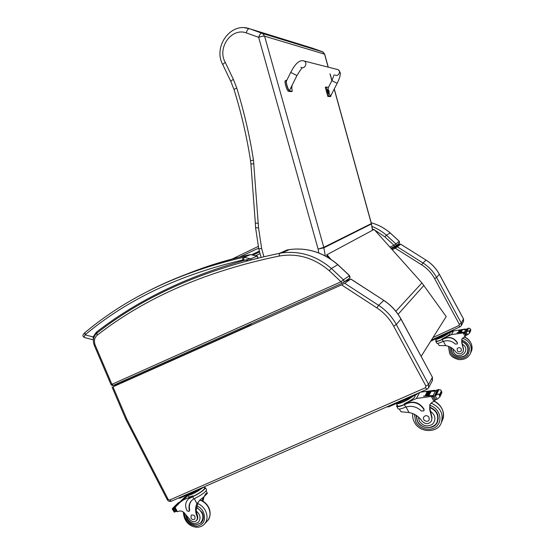 <?xml version="1.0" encoding="UTF-8"?>
<svg xmlns="http://www.w3.org/2000/svg" width="555" height="555" viewBox="0 0 555 555"><rect width="100%" height="100%" fill="white"/><g stroke="black" fill="none" stroke-linecap="round" stroke-linejoin="round"><path stroke-width="0.83" d="M421.148 356.372L446.199 316.579L421.932 282.918L374.105 229.423L326.985 254.703L330.808 259.192M347.943 280.164L347.472 279.609M329.171 258.137L326.569 255.085L326.985 254.703M347.936 279.29L348.478 279.928M399.052 244.491L395.125 247.259L395.347 248.245L400.759 244.214L399.905 244.151L400.724 244.235L426.06 260.108M396.319 246.677L397.207 246.739L423.014 262.987L426.018 260.122C431.686 263.729 436.133 268.46 439.345 274.309L463.481 318.931L461.274 323.072L461.247 325.736L460.039 326.819L458.923 325.535L459.325 324.3L434.641 278.652C431.526 272.963 427.211 268.363 421.71 264.853L395.347 248.245L392.212 249.66M390.859 248.147L394.834 246.344L393.981 245.248L389.915 247.093M399.406 243.243L399.309 241.356L398.955 243.576L395.819 245.775M371.205 222.791C378.233 224.72 384.553 228.105 390.165 232.954L399.309 241.356L393.981 245.248L384.844 236.846L386.44 235.216L390.221 232.947M344.461 281.718L350.815 279.005L344.766 283.307L341.575 284.888L112.984 386.828L121.614 381.653M120.955 382.957L128.718 378.482L120.948 382.964L246.517 326.944L252.435 323.232M252.331 323.281L246.482 326.964L121.059 382.915L128.746 378.468M427.052 389.215L425.463 387.744L425.976 386.148L393.641 326.132C389.554 318.653 383.949 312.562 376.824 307.865L341.575 284.888M349.546 275.62L343.434 279.81C344.301 280.99 344.155 281.968 343.004 282.745L342.275 283.112L341.013 281.767L111.916 384.31L113.442 385.309L342.213 283.133M95.224 345.196L111.916 384.31L111.007 384.58L94.35 345.536L95.224 345.196C93.733 341.061 94.385 337.731 97.194 335.206C145.514 297.556 206.169 271.166 279.165 256.042C297.355 252.941 314.04 257.818 329.226 270.673L341.013 281.767L343.434 279.81L331.397 268.481L337.849 264.645M97.174 332.854L96.327 332.237L96.868 333.097M257.111 256.077L250.694 258.866L245.497 260.031L247.918 260.559M93.406 339.854L84.776 337.613C84.027 337.378 84.124 336.455 85.068 334.859L85.012 332.605M243.506 259.941L244.103 257.256L242.875 257.437L242.597 260.066L245.497 260.031C186.855 276.397 137.127 300.463 96.327 332.237L93.108 336.94L93.92 337.357M242.597 260.066C179.487 274.767 126.977 299.7 85.068 334.859L93.108 336.94L93.406 339.806M322.358 51.698L324.731 54.321M263.882 256.632L261.627 248.411L258.547 227.952L253.482 160.18C249.701 135.85 244.131 111.819 236.777 88.085L233.35 79.337L225.268 62.403C216.929 48.125 231.255 27.452 246.198 32.856C247.086 30.213 248.071 28.798 249.167 28.617L312.097 48.063L322.33 51.691L261.683 33.064C260.614 33.231 259.601 34.646 258.651 37.31C261.363 36.359 263.348 35.985 264.596 36.179L324.578 54.175L328.151 67.134M258.547 227.952L255.557 227.578L255.349 223.096M258.325 223.304L255.342 223.054L250.916 163.94L253.899 163.787M225.268 62.403C223.436 63.603 222.673 64.463 222.957 64.977L230.887 81.578M437.742 343.337L439.234 345.55L445.714 345.647C449.918 346.327 453.234 348.401 455.662 351.87C458.354 354.562 460.83 354.506 463.092 351.71L463.439 349.539L463.175 351.523M435.835 341.457L436.729 343.122C437.035 343.705 438.998 343.212 442.626 341.658L443.216 341.415C447.705 339.938 451.756 340.839 455.384 344.121L457.313 343.927L457.306 342.858C454.108 338.12 449.855 336.656 444.555 338.481L442.21 339.556C438.263 341.318 436.112 341.901 435.751 341.311L436.23 340.541M468.697 330.835L469.703 332.702L469.613 331.689L468.697 330.835L464.362 332.806L451.513 334.575L442.078 338.918C446.914 336.573 449.592 334.818 450.119 333.645L450.05 333.513M464.521 332.473L463.786 332.154L457.015 332.792M464.577 332.66L464.861 332.084L456.994 332.757M464.479 332.105L465.721 329.58L461.906 329.663M461.857 329.76L460.726 329.767L459.394 332.396L459.977 332.327L461.267 329.823M460.664 329.885L460.081 329.961M459.485 330.045L458.368 330.225M465.361 329.587L462.454 329.67M461.878 329.719L461.247 329.781M460.685 329.843L460.06 329.927M459.505 330.003L458.347 330.197M465.076 329.545L465.305 329.087L464.854 329.073L453.49 330.981L449.64 332.757M451.513 334.575L453.49 330.981M461.198 332.216L460.643 332.14L461.198 332.216L462.468 329.712M458.777 332.473L458.243 332.424L458.777 332.473L460.081 329.968L459.533 329.947M463.439 349.539L461.788 342.962L461.92 338.987L465.18 336.455L465.735 335.456M465.631 335.969L465.86 335.484M465.721 329.58L467.907 328.463M469.412 331.321L470.411 329.198L469.849 328.414L468.26 328.185M469.565 333.16L470.848 330.253L470.411 329.198M469.703 332.702L468.142 334.381L466.061 335.4L464.362 333.069L464.861 332.084M444.555 338.481L442.321 339.369C438.741 340.964 436.785 341.491 436.459 340.957L435.55 339.272M444.659 338.293C449.959 336.469 454.205 337.926 457.403 342.664L457.355 343.85M461.968 338.89L461.836 341.908L463.55 349.296M466.797 331.141L467.275 330.801L466.797 331.141M466.346 331.529L465.832 331.557L466.346 331.529L467.56 329.025L467.046 329.073M444.166 334.97L445.346 334.422M438.311 337.676L444.284 335.192M437.833 337.898L438.436 337.898M437 338.279C439.588 337.655 442.647 336.24 446.185 334.034M436.48 338.522L436.535 338.619C436.313 339.993 447.052 334.922 448.176 333.118M467.275 330.801L468.475 328.31L467.962 328.352M459.977 332.327L459.429 332.265M465.305 329.087L465.964 329.545M435.522 338.966L435.481 339.147C435.8 339.674 437.749 339.133 441.336 337.537C445.422 335.581 448.052 333.943 449.238 332.625M430.701 341.186L451.014 331.807L453.324 329.927M467.761 352.252L466.013 354.569M451.028 347.506L451.957 352.508C454.933 358.662 465.09 358.828 467.574 352.696C469.19 347.333 467.227 343.496 461.677 341.172M468.254 349.067L467.414 352.37M461.254 348.922C459.859 347.305 458.486 347.25 457.133 348.762C457.216 351.981 458.61 352.689 461.309 350.885L461.254 348.922M199.724 500.18L197.962 502.65L196.588 508.331L196.151 510.947L197.4 515.477L196.928 515.977C195.117 511.543 195.124 507.45 196.949 503.683L200.057 499.875L204.053 496.697L205.884 493.555L207.265 493.111M204.025 496.732L202.95 501.172M202.131 500.721L203.22 497.349M204.275 487.477L205.489 487.796C204.15 490.245 199.876 493.228 192.682 496.746L188.533 498.869C185.294 502.004 184.794 505.993 187.035 510.843L188.984 511.439L189.297 510.309C188.429 505.987 189.422 502.532 192.273 499.951L193.827 498.91L192.682 496.746M205.489 487.796L206.606 489.912C205.461 492.202 201.396 495.109 194.417 498.619L193.827 498.91M207.369 493.277L206.099 490.911M187.854 494.741L180.104 502.275L183.351 499.944L192.793 495.837L193.071 496.364L190.323 497.773M184.517 497.44L185.856 496.558L179.556 502.636M175.116 507.353L177.427 511.717L176.712 511.363L174.901 507.659L180.104 502.275M188.02 495.386L183.351 499.944M174.43 512.078L176.004 511.259L174.652 508.699L172.189 508.866L172.924 508.151M174.298 512.21L172.189 508.866M189.095 511.328L189.685 509.913C188.887 506.063 189.623 502.851 191.905 500.277M204.566 488.012L204.684 488.24C203.47 490.467 199.599 493.173 193.071 496.364M188.235 499.125L190.712 497.391M178.398 502.663L178.918 502.844L172.591 508.984M178.654 502.594L179.855 501.977M174.645 507.874L174.18 507.728L174.957 507.575M189.657 493.894L195.859 491.182M189.442 493.985C190.92 493.742 193.14 492.771 196.095 491.078M188.957 494.2L189.012 494.297C190.469 494.866 194.049 493.256 199.758 489.475M172.945 508.22L173.507 508.109L172.945 508.22M178.349 503.808L178.745 503.427M177.544 504.599L177.919 504.224M196.928 515.977C197.67 517.926 197.427 519.529 196.192 520.791C194.34 522.144 192.37 521.922 190.289 520.111L185.203 513.979C183.421 511.495 181.277 510.565 178.772 511.197L177.427 511.717M187.93 495.206L188.651 496.579C188.79 497.197 190.171 496.947 192.793 495.837M187.888 494.665L187.805 494.977C187.555 496.586 196.248 492.611 200.917 488.969M178.606 498.022L179.778 498.21L201.063 488.906L204.067 486.874M200.938 522.657L201.951 521.943M196.65 507.214L202.096 512.376C204.06 516.587 203.713 520.111 201.056 522.956L196.088 524.815M197.4 515.477C198.142 517.427 197.899 519.029 196.664 520.292L196.56 520.403M202.603 520.833L201.458 522.068M190.941 518.023C192.065 519.64 193.32 520.014 194.708 519.161C195.637 515.977 194.493 514.645 191.26 515.165L190.941 518.023M399.329 409.021L400.967 411.761L409.042 412.552C414.453 413.586 418.741 416.382 421.89 420.94C425.387 424.513 428.578 424.54 431.471 421.023L431.901 418.234L431.575 420.787M396.783 406.433L397.873 408.459C398.226 409.472 400.599 409.111 404.99 407.377L405.74 407.086C411.491 405.344 416.722 406.662 421.425 411.026L423.916 410.853L423.895 409.472C419.719 403.235 414.238 401.196 407.432 403.36L404.435 404.664C399.628 406.662 397.019 407.141 396.603 406.094L397.144 404.956M414.703 395.472L415.105 396.214C414.37 398.185 410.769 400.696 404.304 403.749L416.396 398.483L431.284 396.416L432.997 396.568M433.268 396.006L432.317 395.569L423.604 396.159M438.672 394.001L439.99 396.45L439.893 395.063L438.672 394.001L433.233 396.485L433.712 395.5L423.569 396.097M433.219 395.514L435.342 391.213L430.402 391.317M430.375 391.31L428.869 391.442M428.842 391.428L427.357 391.608M427.322 391.594L425.907 391.788M434.94 391.199L431.124 391.192M430.409 391.24L429.57 391.296M428.876 391.358L428.044 391.448M427.357 391.525L425.872 391.733M434.523 391.122L434.905 390.345L434.329 390.304L420.315 392.212M416.396 398.483L419.691 392.489M428.987 395.542L428.266 395.424L428.987 395.542L431.159 391.275M427.419 395.646L426.712 395.542L427.419 395.646L429.612 391.379M425.872 395.784L425.179 395.708L425.872 395.784L428.085 391.518M431.901 418.234L429.716 409.68L429.848 404.546L432.255 402.229L434.052 401.397L434.78 400.162M435.342 391.213L436.292 390.248L438.256 389.631M438.45 389.506L440.635 389.86L441.294 390.88M439.789 397.075L441.849 392.649L441.634 391.504M439.99 396.45L437.881 398.761L435.169 400.086L434.537 399.954L432.949 397.005L433.233 396.485M407.432 403.36L404.623 404.338C400.266 406.156 397.893 406.586 397.512 405.643L396.402 403.575M407.62 403.041C414.412 400.877 419.892 402.909 424.062 409.139L423.964 410.749M429.979 404.324L430.014 409.063L432.095 417.811M436.209 394.341L436.827 393.925L436.161 393.932L436.209 394.341M435.626 394.827L434.967 394.848L435.626 394.827L437.701 390.56L437.042 390.602M399.711 402.028L407.224 398.816M399.343 402.188L407.758 398.511M397.775 402.875C398.816 403.908 407.856 399.961 411.324 396.95M436.827 393.925L438.88 389.665L438.214 389.7M434.905 390.345L435.724 391.011M396.332 403.506C397.102 404.109 399.433 403.589 403.332 401.945C407.335 400.141 410.485 398.261 412.795 396.305M386.835 406.87L388.687 406.85L415.633 395.063L418.414 393.044M437.701 421.425L436.098 423.68M416.021 415.223L417.298 421.287C421.183 429.313 434.253 429.931 437.416 422.119C439.463 415.237 436.875 410.207 429.653 407.023M438.277 418.442L437.201 421.717M429.077 417.36C427.26 415.216 425.491 415.091 423.763 416.992C421.932 420.086 427.662 423.181 429.161 419.899L429.077 417.36M329.025 92.9C329.816 95.169 330.392 96.133 330.745 95.807L337.149 83.361C340.375 76.403 339.792 76.43 340.166 75.001C340.825 73.607 340.159 71.838 338.175 69.68L336.524 69.264L338.175 69.68C341.367 71.54 338.175 77.069 335.095 75.036M291.729 87.85L292.235 91.297L289.557 90.944C288.038 90.798 285.138 80.974 286.387 80.315L286.81 80.315M296.925 75.584L290.723 72.386L286.463 81.016C285.568 82.445 288.926 92.088 289.661 90.208L296.925 75.584C300.29 70.076 302.121 67.481 302.42 67.793M285.45 80.641L285.339 80.683C284.084 81.349 286.977 91.159 288.503 91.304L291.195 91.651L292.235 91.297M302.572 60.613L338.175 69.68C341.311 71.498 338.286 76.965 335.192 75.091M331.002 95.3L330.822 96.369L328.733 96.126L326.208 86.982L328.414 87.433M337.149 83.361L331.904 80.628L328.171 87.905L328.248 89.903M326.208 86.982L325.292 87.295L327.818 96.431L329.941 96.646M328.733 96.126L327.818 96.431M291.458 88.023L290.758 88.002M290.938 87.634L291.798 87.739L291.056 87.392M291.916 86.629L292.041 85.734M292.027 85.664L291.798 87.739M291.854 85.789L291.999 86.705M328.636 93.379L328.345 93.476C327.401 92.56 326.992 91.311 327.131 89.716L327.214 89.702M327.554 89.584L327.471 89.605C327.339 91.193 327.741 92.449 328.692 93.358L328.9 93.157C327.908 92.352 327.526 91.166 327.748 89.598L327.873 89.66M329.073 91.353L327.748 89.598L327.131 89.716M328.574 90.236L328.581 91.311L329.073 91.069L328.574 90.312M329.066 92.179L329.143 91.381M329.143 91.339L328.9 93.157M328.511 91.082L329.129 92.241M398.108 314.276L423.909 285.402M395.854 311.251L421.932 282.918M399.85 244.172L396.374 246.649L391.525 248.897L395.125 247.259M390.893 248.189L399.031 244.498M432.997 337.544L458.923 325.535M421.71 264.853L423.014 262.987C428.807 266.677 433.344 271.513 436.625 277.493L439.31 274.253M461.378 325.473L463.446 321.532L463.481 318.848M434.641 278.652L436.625 277.493L461.274 323.072L459.325 324.3M371.912 226.412C377.227 228.487 382.069 231.421 386.44 235.216L395.764 243.798C396.43 244.693 396.312 245.449 395.403 246.066L394.862 246.337M372.336 228.958L373.765 229.603M374.653 230.027L384.844 236.846M256.028 255.543L260.08 253.656M259.608 251.949L253.6 254.78L259.615 251.949M259.372 251.089L251.998 254.585M239.323 257.152L258.581 248.189M258.144 246.475L232.219 258.984L258.144 246.475M112.984 386.828L126.915 419.413L168.193 499.458L169.546 500.069L425.463 387.744M350.753 279.061L383.845 300.415M344.766 283.307L378.628 305.34L383.748 300.449C391.046 305.236 396.783 311.445 400.96 319.09L400.988 318.972M376.824 307.865L378.628 305.34C386.12 310.273 392.01 316.662 396.305 324.522L400.96 319.09L432.359 377.171M393.641 326.132L396.305 324.522L428.592 384.442L432.366 377.351L432.345 380.709L428.744 387.556M425.976 386.148L428.592 384.442L428.571 387.889L426.989 389.291M169.546 500.069L171.398 501.179L419.136 392.732M168.193 499.458L167.228 499.618L126.047 419.76M126.915 419.413L126.034 419.74L125.666 418.949M126.595 418.727L125.652 418.907L112.103 387.168M111.014 384.601C111.708 385.496 112.436 385.76 113.213 385.378L113.324 385.357M287.122 249.965L289.419 249.57C307.075 247.287 323.183 252.31 337.731 264.652L349.456 275.655C350.302 276.806 350.156 277.757 349.033 278.52L343.524 282.377M329.226 270.673L331.397 268.481C316.468 255.786 299.964 250.603 281.891 252.92L279.422 253.344C206.293 268.599 145.542 295.114 97.146 332.896L96.958 333.021C93.351 336.316 92.484 340.479 94.343 345.529M97.194 335.206L96.958 333.021C145.431 295.17 206.252 268.613 279.408 253.351L279.165 256.042M287.004 249.986L279.422 253.344L281.891 252.92L289.419 249.57C307.137 247.266 323.267 252.282 337.822 264.61L349.539 275.606L349.56 278.138M249.542 254.759L250.825 254.599M251.276 259.685L250.694 258.866L244.103 257.256L250.617 254.606L257.09 256.174C257.895 256.944 257.874 257.638 257.027 258.248M186.695 274.108C206.363 266.178 227.273 259.733 249.431 254.78L242.896 257.43C204.351 266.143 169.657 279.047 138.805 296.141M244.422 27.75L249.334 28.645L261.821 33.092L262.709 33.529L264.596 36.179L323.78 247.329L318.119 249.112L318.785 252.948M330.01 73.877L331.883 80.662M334.207 89.078L371.323 223.603L323.78 247.329L323.884 247.814L371.406 223.991L372.46 230.304M371.406 223.526L371.496 223.901M325.292 255.91L323.884 247.814L318.119 249.112L258.651 37.31L246.198 32.856M261.627 248.411L258.796 248.98L255.564 227.626M253.482 160.18L250.548 160.728L250.916 163.933M236.777 88.085C234.848 88.856 233.953 89.41 234.085 89.757C241.328 113.109 246.815 136.766 250.541 160.714M233.35 79.337C231.49 80.475 230.7 81.28 230.956 81.731L234.05 89.653M443.216 341.415L442.21 339.556M463.55 332.625L463.786 332.154M463.071 332.66L465.132 336.476M469.613 331.689L470.612 329.559M466.609 331.543L466.81 331.127M465.152 332.542L466.512 335.053M466.096 332.043L467.47 334.582M461.788 342.962L461.961 342.601M442.078 338.918L442.321 339.369M443.389 341.346L445.714 345.647M452.963 330.586L452.748 330.19M451.014 331.807L450.66 331.155M449.779 346.847L450.771 353.042C453.928 359.134 463.376 360.41 467.567 355.242C471.264 348.415 469.308 343.288 461.698 339.854M449.626 353.264L448.44 346.306L449.612 353.32C450.799 356.289 453.921 358.391 458.992 359.612C464.479 359.848 468.309 357.76 470.48 353.355C472.52 346.237 469.856 341.165 462.495 338.155M470.598 353.077L471.167 351.724C473.172 345.12 470.848 340.187 464.188 336.934M462.551 344.398C472 350.122 458.728 361.548 453.615 352.161L452.887 348.804M452.165 352.446L451.264 347.645L452.152 352.515C456.217 360.022 466.873 356.692 467.296 352.64C468.871 347.513 467.019 343.802 461.732 341.505M172.994 509.136L174.52 512.022M189.685 509.913L189.297 510.309M179.771 501.998L178.911 502.837M173.736 508.914L175.248 511.772M175.082 508.283L174.652 508.699M176.434 510.836L176.004 511.259M194.292 498.674L196.949 503.683M201.063 488.906L200.757 488.324M179.778 498.21L179.48 497.641M196.852 505.841C199.62 507.09 201.77 509.095 203.29 511.87C206.176 519.841 204.011 524.628 196.81 526.237C189.088 525.273 184.919 520.805 184.295 512.82M199.855 500.055C203.525 501.338 206.356 503.767 208.347 507.36C210.928 512.882 210.484 517.531 207.008 521.291L204.962 523.545M197.587 503.447C200.938 504.849 203.532 507.208 205.364 510.538C207.965 516.108 207.521 520.791 204.025 524.579C200.674 527.423 196.748 527.978 192.252 526.244C186.757 523.733 183.774 518.981 183.316 511.994M196.151 510.947C200.376 514.561 201.146 518.28 198.454 522.102C194.569 524.593 191.017 523.573 187.798 519.05L186.938 516.469M196.616 507.617C203.192 512.126 204.58 517.198 200.757 522.824C195.464 526.23 190.809 525.016 186.806 519.182L185.613 514.624M405.74 407.086L404.435 404.664M431.915 396.381L432.317 395.569M431.284 396.416L433.982 401.425M439.893 395.063L441.593 391.435M435.876 395.042L436.223 394.327M433.968 396.353L435.744 399.649M435.203 395.708L436.993 399.038M439.629 394.584L441.336 390.956M429.716 409.68L430.014 409.063M404.304 403.749L404.623 404.338M406.045 406.981L409.042 412.552M415.633 395.063L415.286 394.418M388.687 406.85L388.34 406.211M414.384 414.308L415.785 421.925C419.892 429.889 432.067 431.908 437.43 425.394C443.05 419.074 438.658 407.675 429.702 405.337M412.719 413.565C412.365 416.514 412.913 419.372 414.363 422.133C419.892 433.455 437.937 432.969 441.246 422.917C443.82 413.905 440.406 407.287 431.013 403.076M441.398 422.563L442.418 420.135C444.916 412.178 442.196 405.885 434.267 401.258M430.763 411.456C435.661 415.556 436.244 419.816 432.505 424.228C427.44 427.19 423.042 426.157 419.323 421.134L418.338 416.923M429.723 407.474C436.598 410.617 439.04 415.48 437.049 422.064C436.355 424.547 433.788 426.379 429.348 427.565C424.291 427.933 420.35 425.872 417.526 421.398L416.299 415.397M289.557 90.944L288.503 91.304M290.723 72.386C295.315 63.374 299.769 59.565 304.064 60.96L304.341 61.092C307.969 63.215 304.397 69.59 300.893 67.259M330.711 96.39L329.802 96.695M400.752 244.214L426.046 260.101C431.714 263.701 436.154 268.426 439.366 274.274L463.494 318.882L463.55 321.345M453.983 329.621L431.422 340.048M460.039 326.826L461.247 325.736M459.998 326.839L454.025 329.601M399.343 241.328L390.207 232.933C384.58 228.084 378.246 224.699 371.198 222.777M350.815 279.005L383.81 300.401C391.102 305.174 396.832 311.376 401.008 319.007L432.394 377.24L432.477 380.466M171.211 501.255C169.525 501.734 168.207 501.207 167.256 499.673M426.899 389.333L419.24 392.683M257.229 258.144C257.985 257.478 257.964 256.798 257.18 256.119L250.638 254.599L242.875 257.437C179.563 272.269 126.873 297.376 84.797 332.75C82.445 334.734 82.334 336.33 84.464 337.53M328.269 67.169L324.71 54.258L323.052 52.052L262.709 33.529L249.188 28.617M372.551 230.256L371.413 223.547L334.276 88.939M331.952 80.517L330.128 73.905M261.079 257.284L258.803 249.001M249.167 28.617C230.332 22.061 212.759 47.126 222.874 64.81M467.053 329.053L465.832 331.557M467.969 328.331L466.762 330.829M461.92 329.635L460.643 332.14M459.547 329.92L458.243 332.424M466.158 329.143L465.943 329.573M449.501 332.507L450.119 333.645M471.167 351.724C473.595 347.388 471.091 339.438 464.244 336.906M204.323 496.427L207.32 493.36M188.533 498.869L188.922 498.487M173.951 508.755L174.867 507.867M174.18 507.728L177.503 504.488M173.007 507.894L178.426 502.636M178.384 503.406L179.154 502.657M177.593 504.231L178.301 503.545M179.196 502.615L184.551 497.412M175.99 511.606L176.552 511.058M203.997 486.95L204.684 488.24M201.77 522.179L201.056 522.956M207.806 520.437C209.471 519.064 211.649 513.118 208.513 507.076C206.55 503.517 203.727 501.11 200.057 499.868M434.919 400.183L434.634 400.765M437.049 390.581L434.967 394.848M438.221 389.679L436.161 393.932M428.918 391.282L426.712 395.542M430.451 391.157L428.266 395.424M427.406 391.442L425.179 395.708M433.427 395.68L432.949 396.665M436.015 390.429L435.626 391.206M437.416 422.119L437.562 421.772M442.418 420.135C445.2 414.98 442.939 405.427 434.357 401.182M285.339 80.683L286.387 80.315M329.906 96.667L330.752 96.39M334.145 74.821L331.904 80.628"/></g></svg>
